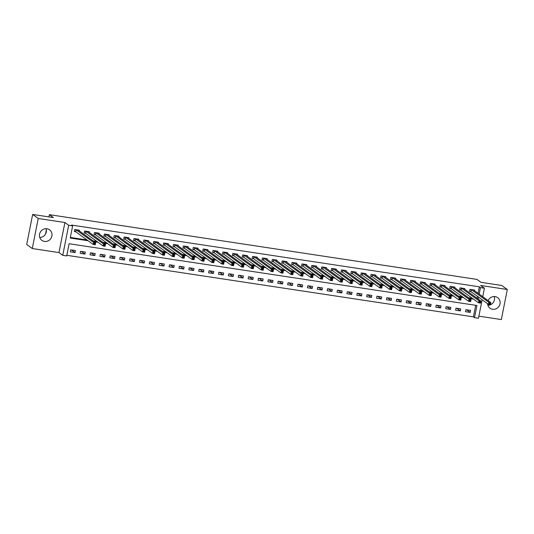 <?xml version="1.0" encoding="UTF-8"?>
<svg xmlns="http://www.w3.org/2000/svg" width="534" height="534" viewBox="0 0 534 534"><rect width="100%" height="100%" fill="white"/><g stroke="black" fill="none" stroke-linecap="round" stroke-linejoin="round"><path stroke-width="0.8" d="M46.111 228.692A6.528 6.161 -54.1 0 1 39.763 237.456M44.469 241.428A6.528 6.161 125.9 0 0 51.451 237.43A6.528 6.161 125.9 0 0 49.555 229.814A6.528 6.161 125.9 0 0 46.979 228.759A6.528 6.161 125.9 0 0 40.003 232.757A6.528 6.161 125.9 0 0 41.892 240.38A6.528 6.161 125.9 0 0 44.469 241.428M494.237 296.544A6.528 6.161 -54.1 0 1 487.889 305.308M487.575 303.692A6.528 6.161 125.9 0 0 490.025 308.231A6.528 6.161 125.9 0 0 492.595 309.279A6.528 6.161 125.9 0 0 499.577 305.281A6.528 6.161 125.9 0 0 497.681 297.658A6.528 6.161 125.9 0 0 495.105 296.61A6.528 6.161 125.9 0 0 488.116 300.635M482.135 299.748L478.464 318.271L474.512 317.67L476.929 305.488L69.106 243.738L66.697 255.926L62.745 255.325L68.692 225.268L72.644 225.869L70.234 238.051L88.123 240.761M58.954 252.575L64.901 222.518L38.228 218.479L32.654 214.441L26.7 244.492L32.28 248.537L58.954 252.575L62.745 255.325M478.885 316.161L501.346 319.559L507.3 289.508L480.627 285.463L484.418 288.213L482.729 296.73M66.817 255.305L473.398 316.862L474.512 317.67M38.228 218.479L32.28 248.537M32.654 214.441L53.4 217.578L49.382 214.668L476.962 279.409L480.974 282.319L501.72 285.463L507.3 289.508M473.398 316.862L475.687 305.301M470.614 310.374L465.875 309.66L465.468 311.689L470.214 312.403L470.614 310.374M460.735 308.879L455.996 308.165L455.589 310.194L460.335 310.908L460.735 308.879M450.856 307.384L446.11 306.663L445.71 308.699L450.456 309.413L450.856 307.384M440.977 305.889L436.231 305.168L435.831 307.204L440.577 307.918L440.977 305.889M431.098 304.393L426.352 303.672L425.952 305.702L430.698 306.423L431.098 304.393M421.219 302.898L416.473 302.177L416.073 304.206L420.819 304.927L421.219 302.898M411.34 301.403L406.594 300.682L406.194 302.711L410.933 303.432L411.34 301.403M401.461 299.908L396.715 299.187L396.315 301.216L401.054 301.937L401.461 299.908M391.582 298.406L386.836 297.692L386.436 299.721L391.175 300.442L391.582 298.406M381.703 296.911L376.957 296.196L376.557 298.226L381.296 298.947L381.703 296.911M371.824 295.415L367.078 294.701L366.678 296.73L371.417 297.445L371.824 295.415M361.939 293.92L357.199 293.206L356.799 295.235L361.538 295.949L361.939 293.92M352.06 292.425L347.32 291.704L346.92 293.74L351.659 294.454L352.06 292.425M342.181 290.93L337.441 290.209L337.041 292.245L341.78 292.959L342.181 290.93M332.302 289.435L327.562 288.714L327.162 290.75L331.901 291.464L332.302 289.435M322.423 287.939L317.683 287.219L317.283 289.248L322.022 289.969L322.423 287.939M312.544 286.444L307.804 285.723L307.404 287.753L312.143 288.473L312.544 286.444M302.665 284.949L297.925 284.228L297.518 286.257L302.264 286.978L302.665 284.949M292.786 283.447L288.046 282.733L287.639 284.762L292.385 285.483L292.786 283.447M282.907 281.952L278.167 281.238L277.76 283.267L282.506 283.988L282.907 281.952M273.028 280.457L268.288 279.743L267.881 281.772L272.627 282.493L273.028 280.457M263.149 278.962L258.403 278.247L258.002 280.277L262.748 280.991L263.149 278.962M253.27 277.466L248.524 276.752L248.123 278.781L252.869 279.496L253.27 277.466M243.391 275.971L238.645 275.25L238.244 277.286L242.99 278L243.391 275.971M233.512 274.476L228.766 273.755L228.365 275.791L233.111 276.505L233.512 274.476M223.633 272.981L218.887 272.26L218.486 274.289L223.225 275.01L223.633 272.981M213.754 271.486L209.008 270.765L208.607 272.794L213.346 273.515L213.754 271.486M203.875 269.99L199.129 269.269L198.728 271.299L203.467 272.02L203.875 269.99M193.996 268.495L189.25 267.774L188.849 269.803L193.588 270.524L193.996 268.495M184.11 266.993L179.371 266.279L178.97 268.308L183.709 269.029L184.11 266.993M174.231 265.498L169.492 264.784L169.091 266.813L173.83 267.534L174.231 265.498M164.352 264.003L159.613 263.289L159.212 265.318L163.951 266.032L164.352 264.003M154.473 262.508L149.734 261.793L149.333 263.823L154.072 264.537L154.473 262.508M144.594 261.013L139.855 260.292L139.454 262.327L144.193 263.042L144.594 261.013M134.715 259.517L129.976 258.796L129.575 260.832L134.314 261.547L134.715 259.517M124.836 258.022L120.097 257.301L119.696 259.337L124.435 260.051L124.836 258.022M114.957 256.527L110.218 255.806L109.81 257.835L114.556 258.556L114.957 256.527M105.078 255.032L100.339 254.311L99.931 256.34L104.677 257.061L105.078 255.032M95.199 253.537L90.46 252.816L90.052 254.845L94.798 255.566L95.199 253.537M85.32 252.035L80.581 251.32L80.173 253.35L84.919 254.071L85.32 252.035M75.441 250.539L70.695 249.825L70.294 251.854L75.04 252.575L75.441 250.539M478.057 293.34L479.352 286.805L71.529 225.061L72.644 225.869M70.355 237.43L87.009 239.953M93.036 240.867L96.888 241.448M102.915 242.363L106.767 242.943M112.794 243.858L116.646 244.438M122.673 245.353L126.525 245.934M132.552 246.848L136.404 247.429M142.431 248.343L146.283 248.931M152.31 249.839L156.162 250.426M162.189 251.334L166.047 251.921M172.068 252.829L175.926 253.416M181.947 254.331L185.805 254.912M191.826 255.826L195.684 256.407M201.705 257.321L205.563 257.902M211.591 258.816L215.442 259.397M221.47 260.312L225.321 260.892M231.349 261.807L235.2 262.388M241.228 263.302L245.079 263.889M251.107 264.797L254.958 265.385M260.986 266.292L264.837 266.88M270.865 267.788L274.716 268.375M280.744 269.29L284.595 269.87M290.623 270.785L294.474 271.365M300.502 272.28L304.353 272.861M310.381 273.775L314.232 274.356M320.26 275.27L324.111 275.851M330.139 276.766L333.99 277.346M340.018 278.261L343.869 278.841M349.897 279.756L353.755 280.343M359.776 281.251L363.634 281.839M369.655 282.746L373.513 283.334M379.534 284.242L383.392 284.829M389.413 285.743L393.271 286.324M399.299 287.239L403.15 287.819M409.178 288.734L413.029 289.315M419.056 290.229L422.908 290.81M428.935 291.724L432.787 292.305M438.814 293.219L442.666 293.8M448.694 294.715L452.545 295.302M458.572 296.21L462.424 296.797M468.451 297.705L472.303 298.292M477.076 298.292L477.456 296.363M474.499 290.763L474.633 290.069L469.893 289.348L469.493 291.384L470.774 291.577M464.62 289.268L464.754 288.574L460.014 287.853L459.614 289.882L460.895 290.082M454.741 287.773L454.875 287.078L450.135 286.358L449.735 288.387L451.016 288.587M444.862 286.271L444.996 285.583L440.256 284.862L439.856 286.892L441.137 287.085M434.983 284.776L435.117 284.081L430.377 283.367L429.977 285.396L431.258 285.59M425.104 283.28L425.238 282.586L420.498 281.872L420.091 283.901L421.379 284.095M415.225 281.785L415.359 281.091L410.619 280.377L410.212 282.406L411.5 282.599M405.339 280.29L405.48 279.596L400.74 278.882L400.333 280.911L401.621 281.104M395.46 278.795L395.601 278.101L390.861 277.386L390.454 279.416L391.742 279.609M385.581 277.3L385.722 276.605L380.982 275.884L380.575 277.92L381.863 278.114M375.702 275.804L375.843 275.11L371.097 274.389L370.696 276.425L371.984 276.619M365.823 274.309L365.964 273.615L361.218 272.894L360.817 274.923L362.105 275.123M355.944 272.814L356.085 272.12L351.339 271.399L350.938 273.428L352.226 273.628M346.065 271.319L346.206 270.625L341.46 269.904L341.059 271.933L342.347 272.126M336.186 269.817L336.327 269.129L331.581 268.408L331.18 270.438L332.468 270.631M326.307 268.322L326.448 267.627L321.702 266.913L321.301 268.942L322.589 269.136M316.428 266.826L316.569 266.132L311.823 265.418L311.422 267.447L312.71 267.641M306.549 265.331L306.69 264.637L301.944 263.923L301.543 265.952L302.825 266.146M296.67 263.836L296.804 263.142L292.065 262.428L291.664 264.457L292.946 264.65M286.791 262.341L286.925 261.647L282.186 260.926L281.785 262.962L283.067 263.155M276.912 260.846L277.046 260.151L272.307 259.431L271.906 261.466L273.188 261.66M267.033 259.35L267.167 258.656L262.428 257.935L262.027 259.971L263.309 260.165M257.154 257.855L257.288 257.161L252.549 256.44L252.148 258.469L253.43 258.67M247.275 256.36L247.409 255.666L242.67 254.945L242.269 256.974L243.551 257.174M237.396 254.858L237.53 254.171L232.791 253.45L232.383 255.479L233.672 255.673M227.517 253.363L227.651 252.669L222.912 251.955L222.504 253.984L223.793 254.177M217.632 251.868L217.772 251.174L213.033 250.459L212.625 252.489L213.914 252.682M207.753 250.373L207.893 249.678L203.154 248.964L202.746 250.993L204.035 251.187M197.874 248.877L198.014 248.183L193.275 247.469L192.867 249.498L194.156 249.692M187.995 247.382L188.135 246.688L183.389 245.974L182.988 248.003L184.277 248.197M178.116 245.887L178.256 245.193L173.51 244.472L173.109 246.508L174.398 246.701M168.237 244.392L168.377 243.698L163.631 242.977L163.23 245.013L164.519 245.206M158.358 242.897L158.498 242.202L153.752 241.481L153.351 243.511L154.64 243.711M148.479 241.401L148.619 240.707L143.873 239.986L143.472 242.015L144.761 242.216M138.6 239.906L138.74 239.212L133.994 238.491L133.593 240.52L134.882 240.714M128.721 238.404L128.861 237.717L124.115 236.996L123.714 239.025L125.003 239.219M118.842 236.909L118.982 236.215L114.236 235.501L113.835 237.53L115.117 237.723M108.963 235.414L109.096 234.72L104.357 234.005L103.956 236.035L105.238 236.228M99.084 233.919L99.217 233.224L94.478 232.51L94.077 234.539L95.359 234.733M89.205 232.423L89.338 231.729L84.599 231.015L84.198 233.044L85.48 233.238M79.326 230.928L79.459 230.234L74.72 229.513L74.319 231.549L75.601 231.743M49.382 214.668L48.941 216.904M46.378 229.834L45.55 234.032M64.901 222.518L68.692 225.268M479.352 286.805L480.466 287.619L484.418 288.213M478.19 299.1L478.577 297.171M479.172 294.147L480.466 287.619M94.151 241.675L98.002 242.256M104.03 243.17L107.881 243.751M113.909 244.665L117.76 245.246M123.788 246.161L127.639 246.748M133.667 247.656L137.518 248.243M143.546 249.151L147.404 249.738M153.425 250.646L157.283 251.234M163.304 252.141L167.162 252.729M173.183 253.643L177.041 254.224M183.062 255.139L186.92 255.719M192.948 256.634L196.799 257.214M202.827 258.129L206.678 258.71M212.706 259.624L216.557 260.205M222.585 261.119L226.436 261.7M232.464 262.615L236.315 263.202M242.343 264.11L246.194 264.697M252.222 265.605L256.073 266.192M262.101 267.1L265.952 267.688M271.98 268.602L275.831 269.183M281.859 270.097L285.71 270.678M291.738 271.592L295.589 272.173M301.617 273.088L305.468 273.668M311.496 274.583L315.347 275.164M321.375 276.078L325.226 276.659M331.254 277.573L335.112 278.161M341.133 279.068L344.991 279.656M351.012 280.564L354.87 281.151M360.891 282.059L364.749 282.646M370.77 283.554L374.628 284.141M380.655 285.056L384.507 285.637M390.534 286.551L394.386 287.132M400.413 288.046L404.265 288.627M410.292 289.541L414.144 290.122M420.171 291.037L424.023 291.617M430.05 292.532L433.902 293.113M439.929 294.027L443.781 294.614M449.808 295.522L453.66 296.11M459.687 297.017L463.539 297.605M469.566 298.513L473.418 299.1M466.562 309.76L470.214 312.403M71.389 249.925L75.04 252.575M81.268 251.427L84.919 254.071M91.147 252.922L94.798 255.566M101.026 254.418L104.677 257.061M110.905 255.913L114.556 258.556M120.784 257.408L124.435 260.051M130.663 258.903L134.314 261.547M140.549 260.398L144.193 263.042M150.428 261.894L154.072 264.537M160.307 263.389L163.951 266.032M170.186 264.884L173.83 267.534M180.065 266.386L183.709 269.029M189.944 267.881L193.588 270.524M199.823 269.376L203.467 272.02M209.702 270.872L213.346 273.515M219.581 272.367L223.225 275.01M229.46 273.862L233.111 276.505M239.339 275.357L242.99 278M249.218 276.852L252.869 279.496M259.097 278.347L262.748 280.991M268.976 279.843L272.627 282.493M278.855 281.338L282.506 283.988M288.734 282.84L292.385 285.483M298.613 284.335L302.264 286.978M308.492 285.83L312.143 288.473M318.371 287.325L322.022 289.969M328.256 288.821L331.901 291.464M338.135 290.316L341.78 292.959M348.014 291.811L351.659 294.454M357.893 293.306L361.538 295.949M367.772 294.801L371.417 297.445M377.651 296.297L381.296 298.947M387.53 297.798L391.175 300.442M397.409 299.294L401.054 301.937M407.288 300.789L410.933 303.432M417.167 302.284L420.819 304.927M427.046 303.779L430.698 306.423M436.925 305.274L440.577 307.918M446.804 306.77L450.456 309.413M456.683 308.265L460.335 310.908M489.598 303.192L489.438 304.006L490.225 304.126L490.386 303.312L489.598 303.192L488.837 302.284L490.813 302.584L490.406 304.614L488.43 304.313L488.837 302.284L471.182 289.541M473.351 289.875L490.813 302.584L490.386 303.312M489.438 304.006L488.43 304.313L470.988 291.671L469.546 291.097M490.225 304.126L490.406 304.614M479.719 301.697L479.559 302.511L480.346 302.631L480.507 301.817L479.719 301.697L478.951 300.789L480.927 301.089L480.527 303.118L478.551 302.818L478.951 300.789L461.303 288.046M463.472 288.38L480.927 301.089L480.507 301.817M479.559 302.511L478.551 302.818L461.109 290.176L459.667 289.602M480.346 302.631L480.527 303.118M469.84 300.201L469.673 301.016L470.467 301.136L470.628 300.322L469.84 300.201L469.072 299.294L471.048 299.594L470.648 301.623L468.672 301.323L469.072 299.294L451.424 286.551M453.593 286.885L471.048 299.594L470.628 300.322M469.673 301.016L468.672 301.323L451.23 288.68L449.788 288.106M470.467 301.136L470.648 301.623M459.961 298.706L459.794 299.521L460.588 299.641L460.749 298.826L459.961 298.706L459.193 297.798L461.169 298.099L460.769 300.128L458.793 299.828L459.193 297.798L441.538 285.056M443.714 285.383L461.169 298.099L460.749 298.826M459.794 299.521L458.793 299.828L441.351 287.185L439.909 286.611M460.588 299.641L460.769 300.128M450.075 297.211L449.915 298.025L450.709 298.139L450.87 297.331L450.075 297.211L449.314 296.303L451.29 296.597L450.89 298.633L448.914 298.332L449.314 296.303L431.659 283.561M433.835 283.888L451.29 296.597L450.87 297.331M449.915 298.025L448.914 298.332L431.465 285.69L430.03 285.116M450.709 298.139L450.89 298.633M440.196 295.716L440.036 296.524L440.83 296.644L440.991 295.836L440.196 295.716L439.435 294.808L441.411 295.102L441.011 297.138L439.035 296.837L439.435 294.808L421.78 282.065M423.956 282.393L441.411 295.102L440.991 295.836M440.036 296.524L439.035 296.837L421.586 284.195L420.151 283.621M440.83 296.644L441.011 297.138M430.317 294.221L430.157 295.028L430.951 295.148L431.112 294.341L430.317 294.221L429.556 293.306L431.532 293.607L431.132 295.636L429.156 295.342L429.556 293.306L411.901 280.57M414.07 280.897L431.532 293.607L431.112 294.341M430.157 295.028L429.156 295.342L411.707 282.693L410.272 282.126M430.951 295.148L431.132 295.636M420.438 292.725L420.278 293.533L421.072 293.653L421.233 292.839L420.438 292.725L419.677 291.811L421.653 292.111L421.253 294.141L419.277 293.847L419.677 291.811L402.022 279.075M404.191 279.402L421.653 292.111L421.233 292.839M420.278 293.533L419.277 293.847L401.828 281.198L400.393 280.63M421.072 293.653L421.253 294.141M410.559 291.224L410.399 292.038L411.193 292.158L411.354 291.344L410.559 291.224L409.798 290.316L411.774 290.616L411.374 292.645L409.398 292.345L409.798 290.316L392.143 277.58M394.312 277.907L411.774 290.616L411.354 291.344M410.399 292.038L409.398 292.345L391.949 279.703L390.514 279.128M411.193 292.158L411.374 292.645M400.68 289.728L400.52 290.543L401.314 290.663L401.475 289.849L400.68 289.728L399.919 288.821L401.895 289.121L401.495 291.15L399.519 290.85L399.919 288.821L382.264 276.085M384.433 276.412L401.895 289.121L401.475 289.849M400.52 290.543L399.519 290.85L382.07 278.207L380.635 277.633M401.314 290.663L401.495 291.15M390.801 288.233L390.641 289.048L391.429 289.168L391.596 288.353L390.801 288.233L390.04 287.325L392.016 287.626L391.616 289.655L389.64 289.355L390.04 287.325L372.385 274.589M374.554 274.917L392.016 287.626L391.596 288.353M390.641 289.048L389.64 289.355L372.191 276.712L370.756 276.138M391.429 289.168L391.616 289.655M380.922 286.738L380.762 287.552L381.55 287.672L381.717 286.858L380.922 286.738L380.161 285.83L382.137 286.131L381.737 288.16L379.761 287.859L380.161 285.83L362.506 273.088M364.675 273.421L382.137 286.131L381.717 286.858M380.762 287.552L379.761 287.859L362.312 275.217L360.877 274.643M381.55 287.672L381.737 288.16M371.043 285.243L370.883 286.057L371.671 286.177L371.831 285.363L371.043 285.243L370.282 284.335L372.258 284.635L371.858 286.665L369.882 286.364L370.282 284.335L352.627 271.592M354.796 271.926L372.258 284.635L371.831 285.363M370.883 286.057L369.882 286.364L352.433 273.722L350.992 273.148M371.671 286.177L371.858 286.665M361.164 283.748L361.004 284.562L361.792 284.682L361.952 283.868L361.164 283.748L360.403 282.84L362.379 283.14L361.979 285.169L360.003 284.869L360.403 282.84L342.748 270.097M344.917 270.424L362.379 283.14L361.952 283.868M361.004 284.562L360.003 284.869L342.554 272.227L341.113 271.652M361.792 284.682L361.979 285.169M351.285 282.252L351.125 283.067L351.913 283.18L352.073 282.373L351.285 282.252L350.524 281.345L352.5 281.638L352.1 283.674L350.124 283.374L350.524 281.345L332.869 268.602M335.038 268.929L352.5 281.638L352.073 282.373M351.125 283.067L350.124 283.374L332.675 270.731L331.234 270.157M351.913 283.18L352.1 283.674M341.406 280.757L341.246 281.565L342.034 281.685L342.194 280.877L341.406 280.757L340.645 279.849L342.621 280.143L342.214 282.179L340.238 281.879L340.645 279.849L322.99 267.107M325.159 267.434L342.621 280.143L342.194 280.877M341.246 281.565L340.238 281.879L322.796 269.236L321.355 268.662M342.034 281.685L342.214 282.179M331.527 279.262L331.367 280.07L332.155 280.19L332.315 279.382L331.527 279.262L330.766 278.347L332.742 278.648L332.335 280.684L330.359 280.383L330.766 278.347L313.111 265.612M315.28 265.939L332.742 278.648L332.315 279.382M331.367 280.07L330.359 280.383L312.917 267.734L311.476 267.167M332.155 280.19L332.335 280.684M321.648 277.767L321.488 278.574L322.276 278.695L322.436 277.887L321.648 277.767L320.887 276.852L322.863 277.153L322.456 279.182L320.48 278.888L320.887 276.852L303.232 264.116M305.401 264.443L322.863 277.153L322.436 277.887M321.488 278.574L320.48 278.888L303.038 266.239L301.597 265.672M322.276 278.695L322.456 279.182M311.769 276.265L311.609 277.079L312.397 277.199L312.557 276.385L311.769 276.265L311.008 275.357L312.984 275.657L312.577 277.687L310.601 277.393L311.008 275.357L293.353 262.621M295.522 262.948L312.984 275.657L312.557 276.385M311.609 277.079L310.601 277.393L293.159 264.744L291.718 264.176M312.397 277.199L312.577 277.687M301.89 274.77L301.73 275.584L302.518 275.704L302.678 274.89L301.89 274.77L301.129 273.862L303.105 274.162L302.698 276.191L300.722 275.891L301.129 273.862L283.474 261.126M285.643 261.453L303.105 274.162L302.678 274.89M301.73 275.584L300.722 275.891L283.28 263.249L281.839 262.675M302.518 275.704L302.698 276.191M292.011 273.274L291.851 274.089L292.639 274.209L292.799 273.395L292.011 273.274L291.244 272.367L293.219 272.667L292.819 274.696L290.843 274.396L291.244 272.367L273.595 259.631M275.764 259.958L293.219 272.667L292.799 273.395M291.851 274.089L290.843 274.396L273.401 261.753L271.96 261.179M292.639 274.209L292.819 274.696M282.132 271.779L281.965 272.594L282.76 272.714L282.92 271.899L282.132 271.779L281.365 270.872L283.34 271.172L282.94 273.201L280.964 272.901L281.365 270.872L263.709 258.129M265.885 258.463L283.34 271.172L282.92 271.899M281.965 272.594L280.964 272.901L263.522 260.258L262.081 259.684M282.76 272.714L282.94 273.201M272.253 270.284L272.086 271.098L272.881 271.219L273.041 270.404L272.253 270.284L271.486 269.376L273.461 269.677L273.061 271.706L271.085 271.406L271.486 269.376L253.83 256.634M256.006 256.967L273.461 269.677L273.041 270.404M272.086 271.098L271.085 271.406L253.643 258.763L252.202 258.189M272.881 271.219L273.061 271.706M262.368 268.789L262.207 269.603L263.002 269.723L263.162 268.909L262.368 268.789L261.607 267.881L263.582 268.181L263.182 270.211L261.206 269.91L261.607 267.881L243.951 255.139M246.127 255.472L263.582 268.181L263.162 268.909M262.207 269.603L261.206 269.91L243.758 257.268L242.323 256.694M263.002 269.723L263.182 270.211M252.489 267.294L252.328 268.108L253.123 268.228L253.283 267.414L252.489 267.294L251.728 266.386L253.703 266.686L253.303 268.715L251.327 268.415L251.728 266.386L234.072 253.643M236.248 253.97L253.703 266.686L253.283 267.414M252.328 268.108L251.327 268.415L233.879 255.773L232.444 255.199M253.123 268.228L253.303 268.715M242.61 265.798L242.449 266.613L243.244 266.726L243.404 265.919L242.61 265.798L241.849 264.891L243.824 265.184L243.424 267.22L241.448 266.92L241.849 264.891L224.193 252.148M226.349 252.509L243.824 265.184L243.404 265.919M242.449 266.613L241.448 266.92L224 254.277L222.565 253.703M243.244 266.726L243.424 267.22M232.731 264.303L232.57 265.111L233.365 265.231L233.525 264.423L232.731 264.303L231.97 263.396L233.945 263.689L233.545 265.725L231.569 265.425L231.97 263.396L214.314 250.653M216.47 251.013L233.945 263.689L233.525 264.423M232.57 265.111L231.569 265.425L214.121 252.782L212.686 252.208M233.365 265.231L233.545 265.725M222.852 262.808L222.691 263.616L223.486 263.736L223.646 262.928L222.852 262.808L222.091 261.894L224.066 262.194L223.666 264.223L221.69 263.929L222.091 261.894L204.435 249.158M206.605 249.485L224.066 262.194L223.646 262.928M222.691 263.616L221.69 263.929L204.242 251.28L202.807 250.713M223.486 263.736L223.666 264.223M212.973 261.313L212.812 262.121L213.607 262.241L213.767 261.426L212.973 261.313L212.212 260.398L214.187 260.699L213.787 262.728L211.811 262.434L212.212 260.398L194.556 247.663M196.726 247.99L214.187 260.699L213.767 261.426M212.812 262.121L211.811 262.434L194.363 249.785L192.928 249.218M213.607 262.241L213.787 262.728M203.094 259.811L202.933 260.625L203.721 260.746L203.888 259.931L203.094 259.811L202.333 258.903L204.308 259.204L203.908 261.233L201.932 260.932L202.333 258.903L184.677 246.167M186.833 246.528L204.308 259.204L203.888 259.931M202.933 260.625L201.932 260.932L184.484 248.29L183.049 247.716M203.721 260.746L203.908 261.233M193.215 258.316L193.054 259.13L193.842 259.25L194.009 258.436L193.215 258.316L192.454 257.408L194.429 257.708L194.029 259.738L192.053 259.437L192.454 257.408L174.798 244.672M176.954 245.033L194.429 257.708L194.009 258.436M193.054 259.13L192.053 259.437L174.605 246.795L173.17 246.221M193.842 259.25L194.029 259.738M183.336 256.821L183.175 257.635L183.963 257.755L184.123 256.941L183.336 256.821L182.575 255.913L184.55 256.213L184.15 258.242L182.174 257.942L182.575 255.913L164.919 243.177M167.075 243.537L184.55 256.213L184.123 256.941M183.175 257.635L182.174 257.942L164.726 245.3L163.284 244.726M183.963 257.755L184.15 258.242M173.457 255.325L173.296 256.14L174.084 256.26L174.244 255.446L173.457 255.325L172.696 254.418L174.671 254.718L174.271 256.747L172.295 256.447L172.696 254.418L155.04 241.675M157.21 242.009L174.671 254.718L174.244 255.446M173.296 256.14L172.295 256.447L154.847 243.804L153.405 243.23M174.084 256.26L174.271 256.747M163.578 253.83L163.417 254.645L164.205 254.765L164.365 253.95L163.578 253.83L162.817 252.922L164.792 253.223L164.392 255.252L162.416 254.952L162.817 252.922L145.161 240.18M147.331 240.514L164.792 253.223L164.365 253.95M163.417 254.645L162.416 254.952L144.968 242.309L143.526 241.735M164.205 254.765L164.392 255.252M153.699 252.335L153.538 253.149L154.326 253.27L154.486 252.455L153.699 252.335L152.938 251.427L154.913 251.728L154.506 253.757L152.53 253.456L152.938 251.427L135.282 238.685M137.452 239.012L154.913 251.728L154.486 252.455M153.538 253.149L152.53 253.456L135.089 240.814L133.647 240.24M154.326 253.27L154.506 253.757M143.82 250.84L143.659 251.654L144.447 251.768L144.607 250.96L143.82 250.84L143.059 249.932L145.034 250.226L144.627 252.262L142.651 251.961L143.059 249.932L125.403 237.189M127.559 237.55L145.034 250.226L144.607 250.96M143.659 251.654L142.651 251.961L125.21 239.319L123.768 238.745M144.447 251.768L144.627 252.262M133.941 249.345L133.78 250.152L134.568 250.272L134.728 249.465L133.941 249.345L133.18 248.437L135.155 248.731L134.748 250.766L132.772 250.466L133.18 248.437L115.524 235.694M117.68 236.055L135.155 248.731L134.728 249.465M133.78 250.152L132.772 250.466L115.331 237.824L113.889 237.25M134.568 250.272L134.748 250.766M124.062 247.849L123.901 248.657L124.689 248.777L124.849 247.97L124.062 247.849L123.301 246.935L125.276 247.235L124.869 249.271L122.893 248.971L123.301 246.935L105.645 234.199M107.795 234.559L125.276 247.235L124.849 247.97M123.901 248.657L122.893 248.971L105.452 236.322L104.01 235.754M124.689 248.777L124.869 249.271M114.183 246.354L114.022 247.162L114.81 247.282L114.97 246.468L114.183 246.354L113.415 245.44L115.397 245.74L114.99 247.769L113.014 247.476L113.415 245.44L95.766 232.704M97.936 233.031L115.397 245.74L114.97 246.468M114.022 247.162L113.014 247.476L95.573 234.827L94.131 234.259M114.81 247.282L114.99 247.769M104.304 244.852L104.143 245.667L104.931 245.787L105.091 244.972L104.304 244.852L103.536 243.945L105.512 244.245L105.111 246.274L103.135 245.974L103.536 243.945L85.887 231.209M88.057 231.536L105.512 244.245L105.091 244.972M104.143 245.667L103.135 245.974L85.694 233.331L84.252 232.764M104.931 245.787L105.111 246.274M94.425 243.357L94.258 244.172L95.052 244.292L95.212 243.477L94.425 243.357L93.657 242.449L95.633 242.75L95.232 244.779L93.256 244.479L93.657 242.449L76.002 229.713M78.158 230.074L95.633 242.75L95.212 243.477M94.258 244.172L93.256 244.479L75.815 231.836L74.373 231.262M95.052 244.292L95.232 244.779M471.389 289.642L470.988 291.671M471.248 289.568L470.848 291.604M461.509 288.146L461.109 290.176M461.369 288.073L460.969 290.109M451.63 286.651L451.23 288.68M451.49 286.578L451.09 288.607M441.751 285.156L441.351 287.185M441.611 285.083L441.204 287.112M431.873 283.654L431.465 285.69M431.732 283.587L431.325 285.617M421.994 282.159L421.586 284.195M421.853 282.092L421.446 284.121M412.114 280.664L411.707 282.693M411.974 280.597L411.567 282.626M402.236 279.169L401.828 281.198M402.095 279.102L401.688 281.131M392.35 277.673L391.949 279.703M392.21 277.607L391.809 279.636M382.471 276.178L382.07 278.207M382.331 276.111L381.93 278.141M372.592 274.683L372.191 276.712M372.452 274.616L372.051 276.645M362.713 273.188L362.312 275.217M362.573 273.114L362.172 275.15M352.834 271.693L352.433 273.722M352.694 271.619L352.293 273.655M342.955 270.197L342.554 272.227M342.815 270.124L342.414 272.153M333.076 268.695L332.675 270.731M332.936 268.629L332.535 270.658M323.197 267.2L322.796 269.236M323.057 267.133L322.656 269.163M313.318 265.705L312.917 267.734M313.178 265.638L312.777 267.668M303.439 264.21L303.038 266.239M303.299 264.143L302.898 266.172M293.56 262.715L293.159 264.744M293.42 262.648L293.019 264.677M283.681 261.219L283.28 263.249M283.541 261.153L283.14 263.182M273.802 259.724L273.401 261.753M273.662 259.657L273.261 261.687M263.923 258.229L263.522 260.258M263.783 258.156L263.382 260.192M254.044 256.734L253.643 258.763M253.904 256.66L253.496 258.696M244.165 255.239L243.758 257.268M244.025 255.165L243.617 257.194M234.286 253.737L233.879 255.773M234.146 253.67L233.738 255.699M224.407 252.242L224 254.277M224.267 252.175L223.859 254.204M214.528 250.746L214.121 252.782M214.388 250.68L213.98 252.709M204.642 249.251L204.242 251.28M204.502 249.184L204.101 251.214M194.763 247.756L194.363 249.785M194.623 247.689L194.222 249.718M184.884 246.261L184.484 248.29M184.744 246.194L184.343 248.223M175.005 244.766L174.605 246.795M174.865 244.699L174.464 246.728M165.126 243.27L164.726 245.3M164.986 243.197L164.585 245.233M155.247 241.775L154.847 243.804M155.107 241.702L154.706 243.738M145.368 240.28L144.968 242.309M145.228 240.207L144.827 242.242M135.489 238.785L135.089 240.814M135.349 238.711L134.948 240.741M125.61 237.283L125.21 239.319M125.47 237.216L125.069 239.245M115.731 235.788L115.331 237.824M115.591 235.721L115.19 237.75M105.852 234.292L105.452 236.322M105.712 234.226L105.311 236.255M95.973 232.797L95.573 234.827M95.833 232.731L95.432 234.76M86.094 231.302L85.694 233.331M85.954 231.235L85.553 233.265M76.215 229.807L75.815 231.836M76.075 229.74L75.674 231.769"/></g></svg>
